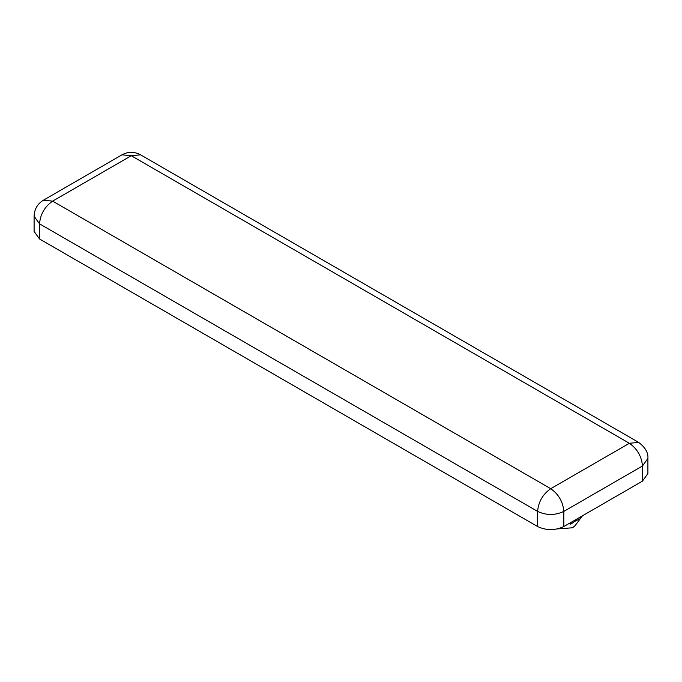 <?xml version="1.0" encoding="UTF-8"?>
<svg xmlns="http://www.w3.org/2000/svg" width="682" height="682" viewBox="0 0 682 682"><rect width="100%" height="100%" fill="white"/><g stroke="black" fill="none" stroke-linecap="round" stroke-linejoin="round"><path stroke-width="1.02" d="M34.1 216.271L34.1 231.403L39.53 238.973L39.53 223.841L34.1 216.271C34.356 209.238 37.442 203.892 43.367 200.218L52.633 201.13C44.731 206.663 40.366 214.225 39.53 223.841L537.612 511.406C538.448 501.79 542.812 494.228 550.715 488.696C558.626 494.228 562.991 501.79 563.826 511.406C555.088 515.481 546.35 515.481 537.612 511.406L537.612 526.538C546.35 530.622 555.088 530.622 563.826 526.538L642.47 481.134L647.9 473.564L647.9 458.432L642.47 465.994C641.634 456.386 637.269 448.824 629.367 443.291L638.633 442.379C645.308 447.418 648.394 452.771 647.9 458.432M140.552 154.814L131.285 155.726L122.01 154.814C128.156 151.515 134.337 151.515 140.552 154.814L638.633 442.379M39.53 238.973L537.612 526.538M575.378 519.863L575.378 521.048L570.783 524.168L570.783 522.523M570.783 524.168L568.916 523.597M582.496 515.763L575.079 525.66L572.539 527.783L557.62 528.9M580.629 518.491L580.629 516.837L580.629 518.491L575.378 521.048M563.826 526.538L563.826 511.406L642.47 465.994L642.47 481.134M550.715 488.696L52.633 201.13L131.285 155.726L629.367 443.291L550.715 488.696M43.367 200.218L122.01 154.814"/></g></svg>
